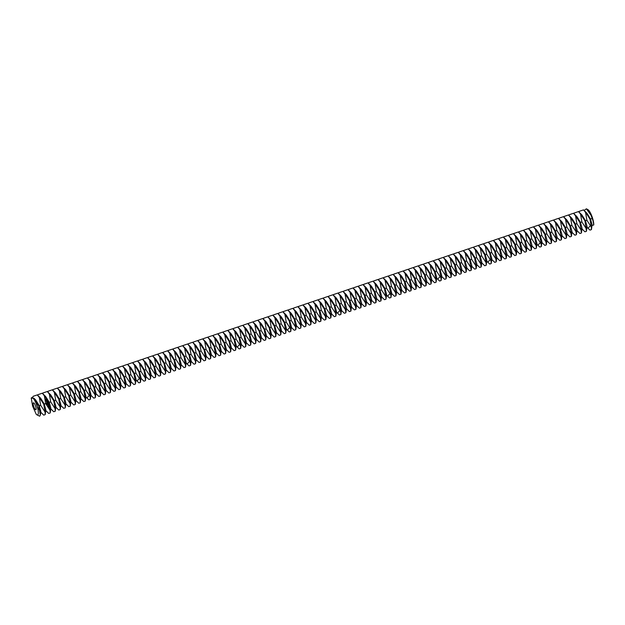 <?xml version="1.0" encoding="UTF-8"?>
<svg xmlns="http://www.w3.org/2000/svg" width="625" height="625" viewBox="0 0 625 625"><rect width="100%" height="100%" fill="white"/><g stroke="black" fill="none" stroke-linecap="round" stroke-linejoin="round"><path stroke-width="0.94" d="M35.719 409.742A3.648 0.945 71.3 0 1 33.695 406.391A3.648 0.945 71.3 0 1 33.477 402.812A3.648 0.945 71.3 0 1 35.547 405.969A3.648 0.945 71.3 0 1 35.82 409.734A3.648 0.945 71.3 0 1 35.719 409.742M590.906 215.07L592.617 218.32L593.039 220.82L590.906 215.07L586.383 208.805L587.852 209.602A9.133 2.359 71.3 0 1 592.617 218.32A9.133 2.359 71.3 0 1 593.75 224.977L592.008 225.492M36.242 414.32L32.617 406.125L31.25 398.102A9.133 2.359 71.3 0 1 37.188 406.453A9.133 2.359 71.3 0 1 37.32 414.953A9.133 2.359 71.3 0 1 36.875 414.805A9.133 2.359 71.3 0 1 36.242 414.32M586.578 213.68L589.984 219.211L591.305 227.016L586.898 220.258L585.57 212.445L586.578 213.68L584.656 210.992L586.891 213.188L590.438 218.844L592.094 224.891L591.43 229.609L589.953 230.109L586.562 226.766M591.305 227.016L591.43 229.609M593.039 220.82L593.75 224.977M586.383 208.805L584.125 210.461M31.25 398.102L34 398.297L35.641 399.914L39.188 405.57L40.844 411.617L40.352 415.117L39.656 416.195L36.875 414.805M45.07 412.039L40.656 405.281L39.336 397.469L43.742 404.234L45.07 412.039L45.195 414.633L43.711 415.141L40.32 411.789M32.828 397.453L32.984 396.359L37.289 394.898L39.336 397.469M34 398.297L38.734 405.93L40.352 415.117M39.938 410.93L37.188 406.453L36.789 402.383M37.289 394.898L40.656 398.219L44.203 403.875L45.852 409.914L45.195 414.633M50.078 410.344L45.672 403.586L44.344 395.773L48.758 402.539L50.078 410.344L50.203 412.937L48.727 413.438L45.336 410.094M37.883 395.484L37.992 394.656L42.305 393.203L44.344 395.773M574.094 213.852L574.211 213.031L578.523 211.57L581.883 214.891L585.43 220.547L587.078 226.586L586.422 231.305L584.938 231.813L581.547 228.461M586.297 228.711L581.883 221.953L580.562 214.141L584.969 220.906L586.422 231.305M579.109 212.156L579.219 211.328L583.531 209.875L585.57 212.445M569.086 215.547L569.195 214.727L573.508 213.266L576.875 216.586L580.414 222.242L582.07 228.289L581.414 233.008L579.93 233.508L576.539 230.164M42.305 393.203L45.664 396.516L49.211 402.172L50.867 408.219L50.203 412.937M46.727 403.102L46.32 403.266M47.008 403.719L46.539 403.766L46.805 403.391M46.742 399.312L45.516 399.328L45.531 400.609L46.758 400.594L46.742 399.312M47.172 404.094L46.758 404.266M47.18 404.227L46.945 404.688M46.984 401.016L46.789 401.805L46.359 401.375L46.648 401.992L46.844 401.203L47.281 401.633L46.984 401.016M47.367 401.813L46.727 402.484L47.703 402.438L47.367 401.813M47.836 402.602L46.984 402.953L47.258 403.555L47.469 402.836L48.031 403.18L47.75 402.578M47.812 404.008L48.117 403.359L47.344 403.734L47.984 403.547L47.664 404.07L48.258 404.164L47.633 404.523L48.5 404.102M48.859 404.914L48.57 404.383L47.766 404.836L48.406 405.078L48.562 404.508L48.836 404.992L48.555 404.391M48.977 405.172L48.18 405.625L48.891 405.156M48.922 407.305L49.117 406.727M49.344 405.992L49.047 405.461L48.273 405.844L48.469 406.414L49.047 405.586L49.32 406.07L49.031 405.469M49.617 407.68L49.195 408.305L49.531 407.656M55.094 408.648L50.68 401.883L49.359 394.078L53.766 400.836L55.094 408.648L55.219 411.242L53.734 411.742L50.344 408.398M42.891 393.781L43.008 392.961L47.312 391.5L49.359 394.078M581.281 230.414L576.875 223.648L575.547 215.844L579.961 222.602L581.414 233.008M578.523 211.57L580.562 214.141M564.07 217.242L564.188 216.422L568.5 214.961L571.859 218.281L575.406 223.938L577.055 229.984L576.398 234.703L574.922 235.203L571.523 231.859M47.312 391.5L50.68 394.82L54.219 400.477L55.875 406.523L55.219 411.242M46.555 399.32L46.039 399.062M46.188 400.852L46.953 399.891L46.703 399.312M46.656 401.867L46.383 401.352M46.625 401.977L46.977 401.141M47.203 401.656L46.961 401.031M46.766 402.5L47.523 402.164M47.664 402.422L47.391 401.75M47.211 403.539L47.375 402.883M47.555 403.25L47.766 402.695M47.992 403.156L47.789 402.594M48.18 403.445L47.758 404M47.352 403.82L47.984 403.547M47.672 404.539L48.453 404.102M48.359 405.055L48.562 404.508M48.141 405.609L48.93 405.172M48.492 406.43L48.656 405.773M48.836 406.141L49.047 405.586M49.164 408.289L49.57 407.672M60.102 406.953L55.695 400.188L54.367 392.383L58.781 399.141L60.102 406.953L60.227 409.547L58.75 410.047L55.359 406.695M47.906 392.086L48.016 391.266L52.328 389.805L54.367 392.383M576.273 232.109L571.859 225.344L570.539 217.539L574.945 224.305L576.398 234.703M573.508 213.266L575.547 215.844M559.062 218.945L559.172 218.125L563.484 216.664L566.852 219.984L570.391 225.633L572.047 231.68L571.391 236.398L569.906 236.906L566.516 233.555M52.328 389.805L55.688 393.125L59.234 398.781L60.891 404.828L60.227 409.547M46.102 400.406L45.656 399.977L46.07 399.508L46.562 399.945L46.102 400.406M65.117 405.25L60.703 398.492L59.375 390.68L63.789 397.445L65.117 405.25L65.242 407.844L63.758 408.352L60.367 405M52.914 390.391L53.023 389.57L57.336 388.109L59.375 390.68M571.266 233.805L566.852 227.047L565.523 219.234L569.938 226L571.391 236.398M568.5 214.961L570.539 217.539M554.055 220.641L554.164 219.82L558.477 218.359L561.836 221.68L565.383 227.336L567.039 233.383L566.375 238.102L564.898 238.602L561.508 235.25M57.336 388.109L60.703 391.43L64.242 397.086L65.898 403.125L65.242 407.844M70.125 403.555L65.711 396.789L64.391 388.984L68.797 395.75L70.125 403.555L70.25 406.148L68.773 406.648L65.375 403.305M57.922 388.688L58.039 387.867L62.352 386.414L64.391 388.984M566.25 235.508L561.844 228.742L560.516 220.938L564.93 227.695L566.375 238.102M563.484 216.664L565.523 219.234M549.039 222.336L549.156 221.516L553.461 220.055L556.828 223.375L560.367 229.031L562.023 235.078L561.367 239.797L559.883 240.297L556.492 236.953M62.352 386.414L65.711 389.727L69.258 395.383L70.906 401.43L70.25 406.148M75.133 401.859L70.727 395.094L69.398 387.289L73.812 394.047L75.133 401.859L75.266 404.453L73.781 404.953L70.391 401.609M62.938 386.992L63.047 386.172L67.359 384.711L69.398 387.289M561.242 237.203L556.828 230.437L555.508 222.633L559.914 229.391L561.367 239.797M558.477 218.359L560.516 220.938M544.031 224.039L544.141 223.211L548.453 221.758L551.812 225.07L555.359 230.727L557.016 236.773L556.352 241.492L554.875 241.992L551.484 238.648M67.359 384.711L70.727 388.031L74.266 393.688L75.922 399.734L75.266 404.453M80.148 400.156L75.734 393.398L74.414 385.594L78.82 392.352L80.148 400.156L80.273 402.758L78.789 403.258L75.398 399.906M67.945 385.297L68.062 384.477L72.375 383.016L74.414 385.594M556.227 238.898L551.82 232.141L550.492 224.328L554.906 231.094L556.352 241.492M553.461 220.055L555.508 222.633M539.016 225.734L539.133 224.914L543.438 223.453L546.805 226.773L550.352 232.43L552 238.469L551.344 243.187L549.859 243.695L546.469 240.344M72.375 383.016L75.734 386.336L79.281 391.992L80.93 398.031L80.273 402.758M85.156 398.461L80.75 391.703L79.422 383.891L83.836 390.656L85.156 398.461L85.281 401.055L83.805 401.555L80.414 398.211M72.961 383.602L73.07 382.781L77.383 381.32L79.422 383.891M551.219 240.594L546.805 233.836L545.484 226.023L549.891 232.789L551.344 243.187M548.453 221.758L550.492 224.328M534.008 227.43L534.117 226.609L538.43 225.148L541.789 228.469L545.336 234.125L546.992 240.172L546.328 244.891L544.852 245.391L541.461 242.039M77.383 381.32L80.742 384.641L84.289 390.289L85.945 396.336L85.281 401.055M90.172 396.766L85.758 390L84.438 382.195L88.844 388.961L90.172 396.766L90.297 399.359L88.812 399.859L85.422 396.516M77.969 381.898L78.086 381.078L82.391 379.617L84.438 382.195M546.203 242.297L541.797 235.531L540.469 227.727L544.883 234.484L546.328 244.891M543.438 223.453L545.484 226.023M536.461 230.656L539.867 236.188L541.195 243.992L536.781 237.227L535.461 229.422L536.461 230.656L534.547 227.969L536.781 230.164L540.328 235.82L541.977 241.867L541.32 246.586L539.836 247.086L536.445 243.742M541.195 243.992L541.32 246.586M538.43 225.148L540.469 227.727M85.438 383.43L83.523 380.742L85.758 382.938L89.305 388.594L90.953 394.641L90.297 399.359M95.18 395.07L90.773 388.305L89.445 380.5L93.859 387.258L95.18 395.07L95.305 397.664L93.828 398.164L90.438 394.812M82.984 380.203L83.094 379.383L87.406 377.922L89.445 380.5M87.406 377.922L90.766 381.242L94.312 386.898L95.969 392.945L95.305 397.664M523.984 230.828L524.094 230.008L528.406 228.547L531.766 231.867L535.312 237.516L536.969 243.562L536.305 248.281L534.828 248.781L531.438 245.438M100.195 393.367L95.781 386.609L94.461 378.797L98.867 385.562L100.195 393.367L100.32 395.961L98.836 396.469L95.445 393.117M87.992 378.508L88.109 377.688L92.414 376.227L94.461 378.797M92.414 376.227L95.781 379.547L99.328 385.203L100.977 391.242L100.32 395.961M528.406 228.547L530.445 231.117L531.773 238.93L536.18 245.688L536.305 248.281M518.969 232.523L519.086 231.703L523.391 230.242L526.758 233.562L530.305 239.219L531.953 245.258L531.297 249.984L529.812 250.484L526.422 247.133M528.992 229.125L529.109 228.305L533.414 226.844L535.461 229.422M530.445 231.117L534.859 237.883L536.18 245.688M105.203 391.672L100.797 384.914L99.469 377.102L103.883 383.867L105.203 391.672L105.328 394.266L103.852 394.766L100.461 391.422M93.008 376.812L93.117 375.984L97.43 374.531L99.469 377.102M97.43 374.531L100.789 377.844L104.336 383.5L105.992 389.547L105.328 394.266M531.172 247.383L526.758 240.625L525.438 232.82L529.844 239.578L531.297 249.984M513.961 234.219L514.07 233.398L518.383 231.938L521.75 235.258L525.289 240.914L526.945 246.961L526.289 251.68L524.805 252.18L521.414 248.836M110.219 389.977L105.805 383.211L104.484 375.406L108.891 382.164L110.219 389.977L110.344 392.57L108.859 393.07L105.469 389.727M98.016 375.109L98.133 374.289L102.438 372.828L104.484 375.406M102.438 372.828L105.805 376.148L109.344 381.805L111 387.852L110.344 392.57M526.156 249.086L521.75 242.32L520.422 234.516L524.836 241.273L526.289 251.68M523.391 230.242L525.438 232.82M508.945 235.914L509.062 235.094L513.375 233.633L516.734 236.953L520.281 242.609L521.93 248.656L521.273 253.375L519.797 253.875L516.398 250.531M115.227 388.281L110.82 381.516L109.492 373.711L113.906 380.469L115.227 388.281L115.352 390.875L113.875 391.375L110.484 388.023M103.031 373.414L103.141 372.594L107.453 371.133L109.492 373.711M107.453 371.133L110.812 374.453L114.359 380.109L116.016 386.156L115.352 390.875M521.148 250.781L516.734 244.016L515.414 236.211L519.82 242.977L521.273 253.375M518.383 231.938L520.422 234.516M503.938 237.617L504.047 236.797L508.359 235.336L511.727 238.656L515.266 244.313L516.922 250.352L516.266 255.07L514.781 255.578L511.391 252.227M120.242 386.578L115.828 379.82L114.5 372.008L118.914 378.773L120.242 386.578L120.367 389.172L118.883 389.68L115.492 386.328M108.039 371.719L108.148 370.898L112.461 369.438L114.5 372.008M112.461 369.438L115.828 372.758L119.367 378.406L121.023 384.453L120.367 389.172M516.141 252.477L511.727 245.719L510.398 237.906L514.812 244.672L516.266 255.07M513.375 233.633L515.414 236.211M498.93 239.312L499.039 238.492L503.352 237.031L506.711 240.352L510.258 246.008L511.914 252.055L511.25 256.773L509.773 257.273L506.383 253.922M125.25 384.883L120.836 378.117L119.516 370.312L123.93 377.078L125.25 384.883L125.375 387.477L123.898 387.977L120.5 384.633M113.055 370.016L113.164 369.195L117.477 367.734L119.516 370.312M117.477 367.734L120.836 371.055L124.383 376.711L126.031 382.758L125.375 387.477M511.125 254.18L506.719 247.414L505.391 239.609L509.805 246.367L511.25 256.773M508.359 235.336L510.398 237.906M493.914 241.008L494.031 240.188L498.336 238.727L501.703 242.047L505.242 247.703L506.898 253.75L506.242 258.469L504.758 258.969L501.367 255.625M130.258 383.188L125.852 376.422L124.523 368.617L128.938 375.375L130.258 383.188L130.391 385.781L128.906 386.281L125.516 382.938M118.062 368.32L118.172 367.5L122.484 366.039L124.523 368.617M122.484 366.039L125.852 369.359L129.391 375.016L131.047 381.062L130.391 385.781M506.117 255.875L501.703 249.109L500.383 241.305L504.789 248.062L506.242 258.469M503.352 237.031L505.391 239.609M488.906 242.711L489.016 241.883L493.328 240.43L496.688 243.742L500.234 249.398L501.891 255.445L501.227 260.164L499.75 260.664L496.359 257.32M135.273 381.484L130.859 374.727L129.539 366.914L133.945 373.68L135.273 381.484L135.398 384.078L133.922 384.586L130.523 381.234M123.07 366.625L123.188 365.805L127.5 364.344L129.539 366.914M127.5 364.344L130.859 367.664L134.406 373.32L136.055 379.359L135.398 384.078M501.102 257.57L496.695 250.813L495.367 243L499.781 249.766L501.227 260.164M498.336 238.727L500.383 241.305M483.891 244.406L484.008 243.586L488.312 242.125L491.68 245.445L495.219 251.102L496.875 257.141L496.219 261.859L494.734 262.367L491.344 259.016M140.281 379.789L135.875 373.031L134.547 365.219L138.961 371.984L140.281 379.789L140.406 382.383L138.93 382.883L135.539 379.539M128.086 364.93L128.195 364.102L132.508 362.648L134.547 365.219M496.094 259.266L491.68 252.508L490.359 244.695L494.766 251.461L496.219 261.859M493.328 240.43L495.367 243M486.352 247.625L489.758 253.156L491.078 260.969L486.672 254.203L485.344 246.398L486.352 247.625L484.43 244.938L486.664 247.141L490.211 252.797L491.867 258.844L491.203 263.562L489.727 264.062L486.336 260.719M135.555 366.453L133.641 363.766L135.867 365.961L139.414 371.617L141.07 377.664L140.406 382.383M491.078 260.969L491.203 263.562M488.312 242.125L490.359 244.695M145.297 378.094L140.883 371.328L139.562 363.523L143.969 370.281L145.297 378.094L145.422 380.688L143.938 381.188L140.547 377.844M133.094 363.227L133.211 362.406L137.516 360.945L139.562 363.523M137.516 360.945L140.883 364.266L144.43 369.922L146.078 375.969L145.422 380.688M473.867 247.797L473.984 246.977L478.289 245.516L481.656 248.836L485.203 254.492L486.852 260.539L486.195 265.258L484.711 265.758L481.32 262.414M150.305 376.398L145.898 369.633L144.57 361.828L148.984 368.586L150.305 376.398L150.43 378.992L148.953 379.492L145.562 376.141M138.109 361.531L138.219 360.711L142.531 359.25L144.57 361.828M142.531 359.25L145.891 362.57L149.438 368.227L151.094 374.273L150.43 378.992M478.289 245.516L480.336 248.094L481.656 255.898L486.07 262.664L486.195 265.258M468.859 249.5L468.969 248.68L473.281 247.219L476.641 250.539L480.188 256.188L481.844 262.234L481.18 266.953L479.703 267.461L476.312 264.109M478.883 246.102L478.992 245.281L483.305 243.82L485.344 246.398M480.336 248.094L484.742 254.859L486.07 262.664M155.32 374.695L150.906 367.938L149.586 360.125L153.992 366.891L155.32 374.695L155.445 377.289L153.961 377.797L150.57 374.445M143.117 359.836L143.234 359.016L147.539 357.555L149.586 360.125M147.539 357.555L150.906 360.875L154.453 366.531L156.102 372.57L155.445 377.289M481.055 264.359L476.648 257.602L475.32 249.789L479.734 256.555L481.18 266.953M463.844 251.195L463.961 250.375L468.266 248.914L471.633 252.234L475.18 257.891L476.828 263.938L476.172 268.656L474.688 269.156L471.297 265.805M160.328 373L155.922 366.234L154.594 358.43L159.008 365.195L160.328 373L160.453 375.594L158.977 376.094L155.586 372.75M148.133 358.133L148.242 357.312L152.555 355.859L154.594 358.43M152.555 355.859L155.914 359.172L159.461 364.828L161.117 370.875L160.453 375.594M476.047 266.062L471.633 259.297L470.312 251.492L474.719 258.25L476.172 268.656M473.281 247.219L475.32 249.789M458.836 252.891L458.945 252.07L463.258 250.609L466.625 253.93L470.164 259.586L471.82 265.633L471.164 270.352L469.68 270.852L466.289 267.508M165.344 371.305L160.93 364.539L159.609 356.734L164.016 363.492L165.344 371.305L165.469 373.898L163.984 374.398L160.594 371.055M153.141 356.438L153.258 355.617L157.562 354.156L159.609 356.734M157.562 354.156L160.93 357.477L164.469 363.133L166.125 369.18L165.469 373.898M471.031 267.758L466.625 260.992L465.297 253.188L469.711 259.945L471.164 270.352M468.266 248.914L470.312 251.492M453.82 254.594L453.938 253.766L458.25 252.312L461.609 255.625L465.156 261.281L466.805 267.328L466.148 272.047L464.672 272.547L461.273 269.203M170.352 369.602L165.945 362.844L164.617 355.039L169.031 361.797L170.352 369.602L170.477 372.203L169 372.703L165.609 369.352M158.156 354.742L158.266 353.922L162.578 352.461L164.617 355.039M162.578 352.461L165.938 355.781L169.484 361.438L171.141 367.477L170.477 372.203M466.023 269.453L461.609 262.695L460.289 254.883L464.695 261.648L466.148 272.047M463.258 250.609L465.297 253.188M448.812 256.289L448.922 255.469L453.234 254.008L456.602 257.328L460.141 262.984L461.797 269.023L461.141 273.742L459.656 274.25L456.266 270.898M175.367 367.906L170.953 361.148L169.633 353.336L174.039 360.102L175.367 367.906L175.492 370.5L174.008 371L170.617 367.656M163.164 353.047L163.273 352.227L167.586 350.766L169.633 353.336M167.586 350.766L170.953 354.086L174.492 359.734L176.148 365.781L175.492 370.5M461.016 271.148L456.602 264.391L455.273 256.578L459.688 263.344L461.141 273.742M458.25 252.312L460.289 254.883M443.805 257.984L443.914 257.164L448.227 255.703L451.586 259.023L455.133 264.68L456.789 270.727L456.125 275.445L454.648 275.945L451.258 272.594M180.375 366.211L175.961 359.445L174.641 351.641L179.055 358.406L180.375 366.211L180.5 368.805L179.023 369.305L175.625 365.961M168.18 351.344L168.289 350.523L172.602 349.062L174.641 351.641M172.602 349.062L175.961 352.383L179.508 358.039L181.164 364.086L180.5 368.805M456 272.852L451.594 266.086L450.266 258.281L454.68 265.039L456.125 275.445M453.234 254.008L455.273 256.578M438.789 259.68L438.906 258.859L443.211 257.398L446.578 260.719L450.117 266.375L451.773 272.422L451.117 277.141L449.633 277.641L446.242 274.297M185.383 364.516L180.977 357.75L179.648 349.945L184.062 356.703L185.383 364.516L185.516 367.109L184.031 367.609L180.641 364.258M173.188 349.648L173.297 348.828L177.609 347.367L179.648 349.945M177.609 347.367L180.977 350.688L184.516 356.344L186.172 362.391L185.516 367.109M450.992 274.547L446.578 267.781L445.258 259.977L449.664 266.742L451.117 277.141M448.227 255.703L450.266 258.281M433.781 261.383L433.891 260.562L438.203 259.102L441.563 262.422L445.109 268.07L446.766 274.117L446.102 278.836L444.625 279.336L441.234 275.992M190.398 362.812L185.984 356.055L184.664 348.242L189.07 355.008L190.398 362.812L190.523 365.406L189.047 365.914L185.648 362.562M178.195 347.953L178.312 347.133L182.625 345.672L184.664 348.242M445.977 276.242L441.57 269.484L440.242 261.672L444.656 268.438L446.102 278.836M443.211 257.398L445.258 259.977M436.234 264.602L439.641 270.133L440.969 277.938L436.555 271.18L435.234 263.375L436.234 264.602L434.32 261.914L436.555 264.117L440.094 269.773L441.75 275.812L441.094 280.539L439.609 281.039L436.219 277.688M185.672 349.477L183.75 346.789L185.984 348.992L189.531 354.648L191.18 360.688L190.523 365.406M440.969 277.938L441.094 280.539M438.203 259.102L440.242 261.672M195.406 361.117L191 354.359L189.672 346.547L194.086 353.312L195.406 361.117L195.531 363.711L194.055 364.211L190.664 360.867M183.211 346.258L183.32 345.43L187.633 343.977L189.672 346.547M187.633 343.977L190.992 347.289L194.539 352.945L196.195 358.992L195.531 363.711M423.758 264.773L423.867 263.953L428.18 262.492L431.539 265.812L435.086 271.469L436.742 277.516L436.078 282.234L434.602 282.734L431.211 279.391M200.422 359.422L196.008 352.656L194.688 344.852L199.094 351.609L200.422 359.422L200.547 362.016L199.062 362.516L195.672 359.172M188.219 344.555L188.336 343.734L192.641 342.273L194.688 344.852M192.641 342.273L196.008 345.594L199.555 351.25L201.203 357.297L200.547 362.016M428.18 262.492L430.219 265.07L431.547 272.875L435.953 279.641L436.078 282.234M418.742 266.469L418.859 265.648L423.164 264.195L426.531 267.508L430.078 273.164L431.727 279.211L431.07 283.93L429.586 284.43L426.195 281.086M428.766 263.078L428.883 262.258L433.188 260.797L435.234 263.375M430.219 265.07L434.633 271.828L435.953 279.641M205.43 357.727L201.023 350.961L199.695 343.156L204.109 349.914L205.43 357.727L205.555 360.32L204.078 360.82L200.688 357.469M193.234 342.859L193.344 342.039L197.656 340.578L199.695 343.156M197.656 340.578L201.016 343.898L204.562 349.555L206.219 355.602L205.555 360.32M430.945 281.336L426.531 274.57L425.211 266.766L429.617 273.531L431.07 283.93M413.734 268.172L413.844 267.352L418.156 265.891L421.516 269.211L425.063 274.867L426.719 280.906L426.055 285.625L424.578 286.133L421.188 282.781M210.445 356.023L206.031 349.266L204.711 341.453L209.117 348.219L210.445 356.023L210.57 358.617L209.086 359.125L205.695 355.773M198.242 341.164L198.359 340.344L202.664 338.883L204.711 341.453M202.664 338.883L206.031 342.203L209.578 347.852L211.227 353.898L210.57 358.617M425.93 283.031L421.523 276.273L420.195 268.461L424.609 275.227L426.055 285.625M423.164 264.195L425.211 266.766M408.719 269.867L408.836 269.047L413.141 267.586L416.508 270.906L420.055 276.562L421.703 282.609L421.047 287.328L419.562 287.828L416.172 284.477M215.453 354.328L211.047 347.562L209.719 339.758L214.133 346.523L215.453 354.328L215.578 356.922L214.102 357.422L210.711 354.078M203.258 339.461L203.367 338.641L207.68 337.18L209.719 339.758M207.68 337.18L211.039 340.5L214.586 346.156L216.242 352.203L215.578 356.922M420.922 284.734L416.508 277.969L415.188 270.164L419.594 276.922L421.047 287.328M418.156 265.891L420.195 268.461M403.711 271.562L403.82 270.742L408.133 269.281L411.5 272.602L415.039 278.258L416.695 284.305L416.039 289.023L414.555 289.523L411.164 286.18M220.469 352.633L216.055 345.867L214.734 338.062L219.141 344.82L220.469 352.633L220.594 355.227L219.109 355.727L215.719 352.383M208.266 337.766L208.383 336.945L212.688 335.484L214.734 338.062M212.688 335.484L216.055 338.805L219.594 344.461L221.25 350.508L220.594 355.227M415.906 286.43L411.5 279.664L410.172 271.859L414.586 278.617L416.039 289.023M413.141 267.586L415.188 270.164M398.695 273.266L398.812 272.438L403.125 270.984L406.484 274.297L410.031 279.953L411.68 286L411.023 290.719L409.547 291.219L406.148 287.875M225.477 350.93L221.07 344.172L219.742 336.359L224.156 343.125L225.477 350.93L225.602 353.523L224.125 354.031L220.734 350.68M213.281 336.07L213.391 335.25L217.703 333.789L219.742 336.359M217.703 333.789L221.062 337.109L224.609 342.766L226.266 348.805L225.602 353.523M410.898 288.125L406.484 281.367L405.164 273.555L409.57 280.32L411.023 290.719M408.133 269.281L410.172 271.859M393.688 274.961L393.797 274.141L398.109 272.68L401.477 276L405.016 281.656L406.672 287.695L406.016 292.414L404.531 292.922L401.141 289.57M230.492 349.234L226.078 342.477L224.758 334.664L229.164 341.43L230.492 349.234L230.617 351.828L229.133 352.328L225.742 348.984M218.289 334.375L218.406 333.547L222.711 332.094L224.758 334.664M222.711 332.094L226.078 335.406L229.617 341.062L231.273 347.109L230.617 351.828M405.891 289.82L401.477 283.062L400.148 275.25L404.562 282.016L406.016 292.414M403.125 270.984L405.164 273.555M388.68 276.656L388.789 275.836L393.102 274.375L396.461 277.695L400.008 283.352L401.664 289.398L401 294.117L399.523 294.617L396.133 291.273M235.5 347.539L231.086 340.773L229.766 332.969L234.18 339.727L235.5 347.539L235.625 350.133L234.148 350.633L230.75 347.289M223.305 332.672L223.414 331.852L227.727 330.391L229.766 332.969M227.727 330.391L231.086 333.711L234.633 339.367L236.289 345.414L235.625 350.133M400.875 291.523L396.469 284.758L395.141 276.953L399.555 283.711L401 294.117M398.109 272.68L400.148 275.25M383.664 278.352L383.781 277.531L388.086 276.07L391.453 279.391L394.992 285.047L396.648 291.094L395.992 295.812L394.508 296.312L391.117 292.969M240.508 345.844L236.102 339.078L234.773 331.273L239.188 338.031L240.508 345.844L240.641 348.438L239.156 348.938L235.766 345.586M228.312 330.977L228.422 330.156L232.734 328.695L234.773 331.273M395.867 293.219L391.453 286.453L390.133 278.648L394.539 285.414L395.992 295.812M393.102 274.375L395.141 276.953M386.125 281.578L389.531 287.109L390.852 294.914L386.445 288.156L385.117 280.344L386.125 281.578L384.203 278.891L386.438 281.094L389.984 286.742L391.641 292.789L390.977 297.508L389.5 298.016L386.109 294.664M235.781 332.5L233.867 329.812L236.102 332.016L239.641 337.672L241.297 343.719L240.641 348.438M390.852 294.914L390.977 297.508M388.086 276.07L390.133 278.648M245.523 344.141L241.109 337.383L239.789 329.57L244.195 336.336L245.523 344.141L245.648 346.734L244.172 347.242L240.773 343.891M233.32 329.281L233.438 328.461L237.75 327L239.789 329.57M237.75 327L241.109 330.32L244.656 335.977L246.305 342.016L245.648 346.734M373.641 281.75L373.758 280.93L378.062 279.469L381.43 282.789L384.969 288.445L386.625 294.492L385.969 299.211L384.484 299.711L381.094 296.359M250.531 342.445L246.125 335.68L244.797 327.875L249.211 334.641L250.531 342.445L250.656 345.039L249.18 345.539L245.789 342.195M238.336 327.578L238.445 326.758L242.758 325.305L244.797 327.875M242.758 325.305L246.117 328.617L249.664 334.273L251.32 340.32L250.656 345.039M378.062 279.469L380.109 282.047L381.43 289.852L385.844 296.617L385.969 299.211M368.633 283.445L368.742 282.625L373.055 281.164L376.414 284.484L379.961 290.141L381.617 296.188L380.953 300.906L379.477 301.406L376.086 298.062M378.656 280.055L378.766 279.234L383.078 277.773L385.117 280.344M380.109 282.047L384.516 288.805L385.844 296.617M255.547 340.75L251.133 333.984L249.812 326.18L254.219 332.938L255.547 340.75L255.672 343.344L254.188 343.844L250.797 340.5M243.344 325.883L243.461 325.062L247.766 323.602L249.812 326.18M247.766 323.602L251.133 326.922L254.68 332.578L256.328 338.625L255.672 343.344M380.828 298.312L376.422 291.547L375.094 283.742L379.508 290.5L380.953 300.906M363.617 285.148L363.734 284.32L368.039 282.867L371.406 286.18L374.953 291.836L376.602 297.883L375.945 302.602L374.461 303.102L371.07 299.758M260.555 339.047L256.148 332.289L254.82 324.484L259.234 331.242L260.555 339.047L260.68 341.648L259.203 342.148L255.812 338.797M248.359 324.188L248.469 323.367L252.781 321.906L254.82 324.484M252.781 321.906L256.141 325.227L259.688 330.883L261.344 336.922L260.68 341.648M375.82 300.008L371.406 293.25L370.086 285.438L374.492 292.203L375.945 302.602M373.055 281.164L375.094 283.742M358.609 286.844L358.719 286.023L363.031 284.562L366.391 287.883L369.938 293.539L371.594 299.578L370.93 304.297L369.453 304.805L366.062 301.453M265.57 337.352L261.156 330.594L259.836 322.781L264.242 329.547L265.57 337.352L265.695 339.945L264.211 340.445L260.82 337.102M253.367 322.492L253.484 321.672L257.789 320.211L259.836 322.781M257.789 320.211L261.156 323.531L264.703 329.18L266.352 335.227L265.695 339.945M370.805 301.703L366.398 294.945L365.07 287.133L369.484 293.898L370.93 304.297M368.039 282.867L370.086 285.438M353.594 288.539L353.711 287.719L358.016 286.258L361.383 289.578L364.93 295.234L366.578 301.281L365.922 306L364.438 306.5L361.047 303.148M270.578 335.656L266.172 328.891L264.844 321.086L269.258 327.852L270.578 335.656L270.703 338.25L269.227 338.75L265.836 335.406M258.383 320.789L258.492 319.969L262.805 318.508L264.844 321.086M262.805 318.508L266.164 321.828L269.711 327.484L271.367 333.531L270.703 338.25M365.797 303.406L361.383 296.641L360.062 288.836L364.469 295.594L365.922 306M363.031 284.562L365.07 287.133M348.586 290.234L348.695 289.414L353.008 287.953L356.367 291.273L359.914 296.93L361.57 302.977L360.914 307.695L359.43 308.195L356.039 304.852M275.594 333.961L271.18 327.195L269.859 319.391L274.266 326.148L275.594 333.961L275.719 336.555L274.234 337.055L270.844 333.703M263.391 319.094L263.508 318.273L267.812 316.812L269.859 319.391M267.812 316.812L271.18 320.133L274.719 325.789L276.375 331.836L275.719 336.555M360.781 305.102L356.375 298.336L355.047 290.531L359.461 297.297L360.914 307.695M358.016 286.258L360.062 288.836M343.57 291.938L343.688 291.117L348 289.656L351.359 292.977L354.906 298.625L356.555 304.672L355.898 309.391L354.422 309.891L351.023 306.547M280.602 332.258L276.195 325.5L274.867 317.688L279.281 324.453L280.602 332.258L280.727 334.852L279.25 335.359L275.859 332.008M268.406 317.398L268.516 316.578L272.828 315.117L274.867 317.688M272.828 315.117L276.188 318.438L279.734 324.094L281.391 330.133L280.727 334.852M355.773 306.797L351.359 300.039L350.039 292.227L354.445 298.992L355.898 309.391M353.008 287.953L355.047 290.531M338.562 293.633L338.672 292.812L342.984 291.352L346.352 294.672L349.891 300.328L351.547 306.367L350.891 311.094L349.406 311.594L346.016 308.242M285.617 330.562L281.203 323.805L279.883 315.992L284.289 322.758L285.617 330.562L285.742 333.156L284.258 333.656L280.867 330.312M273.414 315.703L273.531 314.875L277.836 313.422L279.883 315.992M277.836 313.422L281.203 316.734L284.742 322.391L286.398 328.438L285.742 333.156M350.766 308.492L346.352 301.734L345.023 293.93L349.438 300.688L350.891 311.094M348 289.656L350.039 292.227M333.555 295.328L333.664 294.508L337.977 293.047L341.336 296.367L344.883 302.023L346.539 308.07L345.875 312.789L344.398 313.289L341 309.945M290.625 328.867L286.211 322.102L284.891 314.297L289.305 321.055L290.625 328.867L290.75 331.461L289.273 331.961L285.875 328.617M278.43 314L278.539 313.18L282.852 311.719L284.891 314.297M345.75 310.195L341.344 303.43L340.016 295.625L344.43 302.383L345.875 312.789M342.984 291.352L345.023 293.93M336.008 298.555L339.414 304.086L340.742 311.891L336.328 305.125L335.008 297.32L336.008 298.555L334.094 295.867L336.328 298.062L339.867 303.719L341.523 309.766L340.867 314.484L339.383 314.984L335.992 311.641M285.898 315.531L283.977 312.836L286.211 315.039L289.758 320.695L291.414 326.742L290.75 331.461M340.742 311.891L340.867 314.484M337.977 293.047L340.016 295.625M295.641 327.172L291.227 320.406L289.898 312.602L294.312 319.359L295.641 327.172L295.766 329.766L294.281 330.266L290.891 326.914M283.438 312.305L283.547 311.484L287.859 310.023L289.898 312.602M287.859 310.023L291.227 313.344L294.766 319L296.422 325.047L295.766 329.766M323.531 298.727L323.641 297.906L327.953 296.445L331.312 299.766L334.859 305.422L336.516 311.461L335.852 316.18L334.375 316.688L330.984 313.336M300.648 325.469L296.234 318.711L294.914 310.898L299.32 317.664L300.648 325.469L300.773 328.062L299.297 328.57L295.898 325.219M288.445 310.609L288.562 309.789L292.875 308.328L294.914 310.898M292.875 308.328L296.234 311.648L299.781 317.297L301.43 323.344L300.773 328.062M327.953 296.445L329.992 299.016L331.32 306.828L335.727 313.586L335.852 316.18M318.516 300.422L318.633 299.602L322.938 298.141L326.305 301.461L329.844 307.117L331.5 313.164L330.844 317.883L329.359 318.383L325.969 315.031M328.539 297.023L328.656 296.203L332.961 294.75L335.008 297.32M329.992 299.016L334.406 305.781L335.727 313.586M305.656 323.773L301.25 317.008L299.922 309.203L304.336 315.969L305.656 323.773L305.789 326.367L304.305 326.867L300.914 323.523M293.461 308.906L293.57 308.086L297.883 306.625L299.922 309.203M297.883 306.625L301.242 309.945L304.789 315.602L306.445 321.648L305.789 326.367M330.719 315.289L326.305 308.523L324.984 300.719L329.391 307.477L330.844 317.883M313.508 302.117L313.617 301.297L317.93 299.836L321.289 303.156L324.836 308.812L326.492 314.859L325.828 319.578L324.352 320.078L320.961 316.734M310.672 322.078L306.258 315.312L304.938 307.508L309.344 314.266L310.672 322.078L310.797 324.672L309.312 325.172L305.922 321.828M298.469 307.211L298.586 306.391L302.891 304.93L304.938 307.508M302.891 304.93L306.258 308.25L309.805 313.906L311.453 319.953L310.797 324.672M325.703 316.984L321.297 310.219L319.969 302.414L324.383 309.172L325.828 319.578M322.938 298.141L324.984 300.719M308.492 303.82L308.609 302.992L312.914 301.539L316.281 304.852L319.828 310.508L321.477 316.555L320.82 321.273L319.336 321.773L315.945 318.43M315.68 320.375L311.273 313.617L309.945 305.805L314.359 312.57L315.68 320.375L315.805 322.969L314.328 323.477L310.938 320.125M303.484 305.516L303.594 304.695L307.906 303.234L309.945 305.805M307.906 303.234L311.266 306.555L314.812 312.211L316.469 318.25L315.805 322.969M320.695 318.68L316.281 311.922L314.961 304.109L319.367 310.875L320.82 321.273M317.93 299.836L319.969 302.414M312.914 301.539L314.961 304.109M591.906 218.555L589.984 219.211M40.656 405.281L38.734 405.93M590.305 225.781L588.047 228.219M45.672 403.586L43.742 404.234M586.898 220.258L584.969 220.906M581.883 221.953L579.961 222.602M50.68 401.883L48.758 402.539M576.875 223.648L574.945 224.305M55.695 400.188L53.766 400.836M571.859 225.344L569.938 226M60.703 398.492L58.781 399.141M566.852 227.047L564.93 227.695M65.711 396.789L63.789 397.445M561.844 228.742L559.914 229.391M70.727 395.094L68.797 395.75M556.828 230.437L554.906 231.094M75.734 393.398L73.812 394.047M551.82 232.141L549.891 232.789M80.75 391.703L78.82 392.352M546.805 233.836L544.883 234.484M85.758 390L83.836 390.656M541.797 235.531L539.867 236.188M89.164 395.531L86.906 397.969M540.188 242.758L537.93 245.195M90.773 388.305L88.844 388.961M95.781 386.609L93.859 387.258M536.781 237.227L534.859 237.883M100.797 384.914L98.867 385.562M531.773 238.93L529.844 239.578M105.805 383.211L103.883 383.867M526.758 240.625L524.836 241.273M110.82 381.516L108.891 382.164M521.75 242.32L519.82 242.977M115.828 379.82L113.906 380.469M516.734 244.016L514.812 244.672M120.836 378.117L118.914 378.773M511.727 245.719L509.805 246.367M125.852 376.422L123.93 377.078M506.719 247.414L504.789 248.062M130.859 374.727L128.938 375.375M501.703 249.109L499.781 249.766M135.875 373.031L133.945 373.68M496.695 250.813L494.766 251.461M491.68 252.508L489.758 253.156M139.281 378.555L137.023 380.992M140.883 371.328L138.961 371.984M490.078 259.734L487.812 262.172M145.898 369.633L143.969 370.281M486.672 254.203L484.742 254.859M150.906 367.938L148.984 368.586M481.656 255.898L479.734 256.555M155.922 366.234L153.992 366.891M476.648 257.602L474.719 258.25M160.93 364.539L159.008 365.195M471.633 259.297L469.711 259.945M165.945 362.844L164.016 363.492M466.625 260.992L464.695 261.648M170.953 361.148L169.031 361.797M461.609 262.695L459.688 263.344M175.961 359.445L174.039 360.102M456.602 264.391L454.68 265.039M180.977 357.75L179.055 358.406M451.594 266.086L449.664 266.742M185.984 356.055L184.062 356.703M446.578 267.781L444.656 268.438M441.57 269.484L439.641 270.133M189.391 361.586L187.133 364.023M191 354.359L189.07 355.008M439.961 276.711L437.703 279.148M196.008 352.656L194.086 353.312M436.555 271.18L434.633 271.828M201.023 350.961L199.094 351.609M431.547 272.875L429.617 273.531M206.031 349.266L204.109 349.914M426.531 274.57L424.609 275.227M211.047 347.562L209.117 348.219M421.523 276.273L419.594 276.922M216.055 345.867L214.133 346.523M416.508 277.969L414.586 278.617M221.07 344.172L219.141 344.82M411.5 279.664L409.57 280.32M226.078 342.477L224.156 343.125M406.484 281.367L404.562 282.016M231.086 340.773L229.164 341.43M401.477 283.062L399.555 283.711M236.102 339.078L234.18 339.727M396.469 284.758L394.539 285.414M391.453 286.453L389.531 287.109M239.508 344.609L237.25 347.047M241.109 337.383L239.188 338.031M389.844 293.688L387.586 296.125M246.125 335.68L244.195 336.336M386.445 288.156L384.516 288.805M251.133 333.984L249.211 334.641M381.43 289.852L379.508 290.5M256.148 332.289L254.219 332.938M376.422 291.547L374.492 292.203M261.156 330.594L259.234 331.242M371.406 293.25L369.484 293.898M266.172 328.891L264.242 329.547M366.398 294.945L364.469 295.594M271.18 327.195L269.258 327.852M361.383 296.641L359.461 297.297M276.195 325.5L274.266 326.148M356.375 298.336L354.445 298.992M281.203 323.805L279.281 324.453M351.359 300.039L349.438 300.688M286.211 322.102L284.289 322.758M346.352 301.734L344.43 302.383M341.344 303.43L339.414 304.086M289.617 327.633L287.359 330.07M291.227 320.406L289.305 321.055M339.734 310.656L337.477 313.094M296.234 318.711L294.312 319.359M336.328 305.125L334.406 305.781M301.25 317.008L299.32 317.664M331.32 306.828L329.391 307.477M306.258 315.312L304.336 315.969M326.305 308.523L324.383 309.172M311.273 313.617L309.344 314.266M321.297 310.219L319.367 310.875M316.281 311.922L314.359 312.57M583.531 209.875L584.656 210.992M82.391 379.617L83.523 380.742M533.414 226.844L534.547 227.969M132.508 362.648L133.641 363.766M483.305 243.82L484.43 244.938M182.625 345.672L183.75 346.789M433.188 260.797L434.32 261.914M232.734 328.695L233.867 329.812M383.078 277.773L384.203 278.891M282.852 311.719L283.977 312.836M332.961 294.75L334.094 295.867"/></g></svg>
